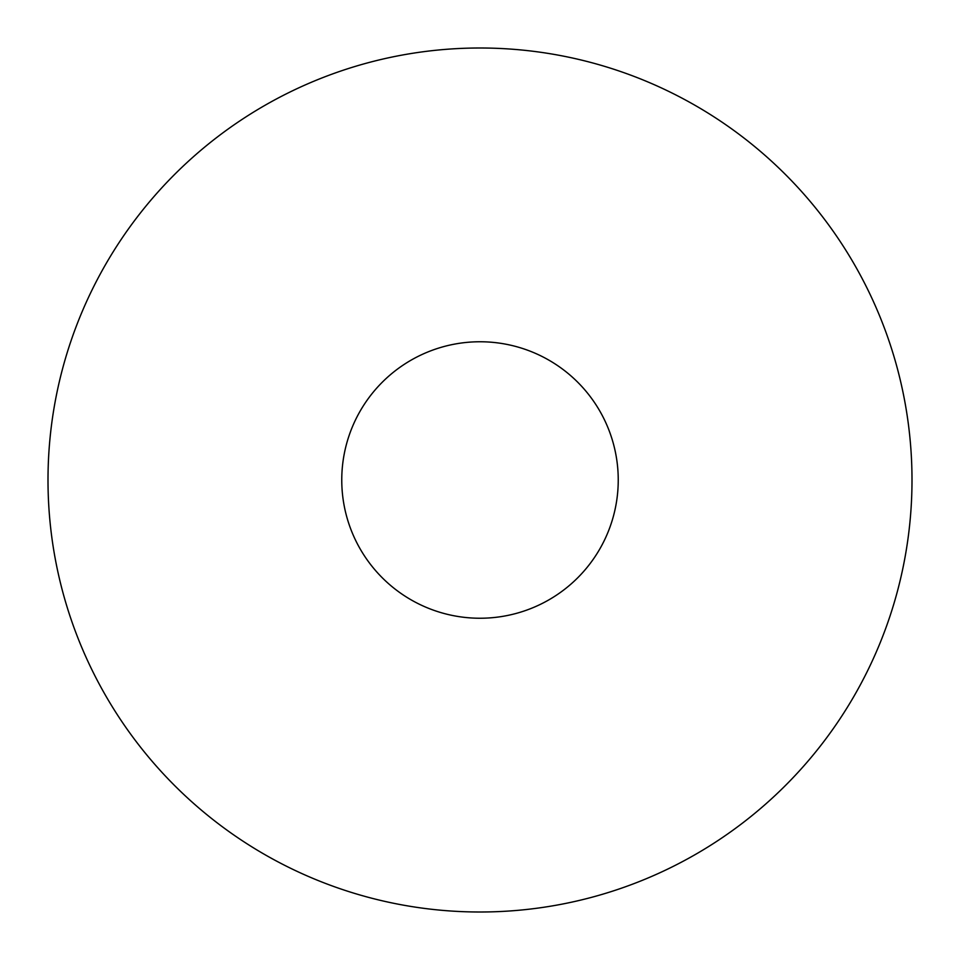 <?xml version="1.0" encoding="UTF-8"?>
<svg xmlns="http://www.w3.org/2000/svg" width="960" height="960" viewBox="0 0 960 960"><rect width="100%" height="100%" fill="white"/><g stroke="black" fill="none" stroke-linecap="round" stroke-linejoin="round"><path stroke-width="1.44" d="M480 912A432 432 0 0 0 912 480A432 432 0 0 0 480 48A432 432 0 0 0 48 480A432 432 0 0 0 480 912M480 618.24A138.24 138.24 0 0 1 341.76 480A138.24 138.24 0 0 1 480 341.76A138.24 138.24 0 0 1 618.24 480A138.24 138.24 0 0 1 480 618.24A138.24 138.24 0 0 1 341.76 480A138.24 138.24 0 0 1 480 341.76A138.24 138.24 0 0 1 618.24 480A138.24 138.24 0 0 1 480 618.24"/></g></svg>
